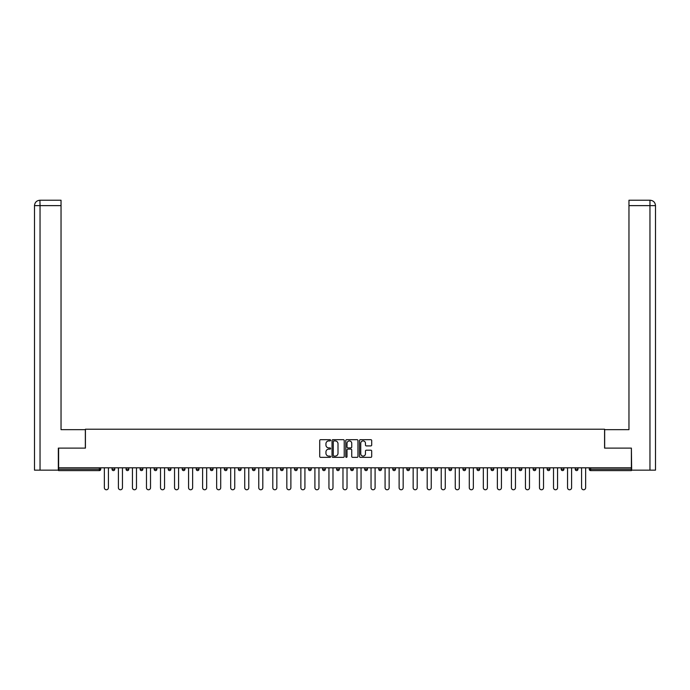 <?xml version="1.0" encoding="UTF-8"?>
<svg xmlns="http://www.w3.org/2000/svg" width="690" height="690" viewBox="0 0 690 690"><rect width="100%" height="100%" fill="white"/><g stroke="black" fill="none" stroke-linecap="round" stroke-linejoin="round"><path stroke-width="1.03" d="M330.605 440.298A0.621 0.621 0 0 0 329.984 439.685L320.6 439.685A0.88 0.88 0 0 0 319.72 440.565L319.72 456.461A0.88 0.88 0 0 0 320.6 457.349L329.984 457.349A0.621 0.621 0 0 0 330.605 456.728A0.621 0.621 0 0 0 329.984 456.107L328.768 456.107A2.829 2.829 0 0 1 325.947 453.287L325.947 451.959A2.829 2.829 0 0 1 328.768 449.13L329.984 449.13A0.621 0.621 0 0 0 330.605 448.517A0.621 0.621 0 0 0 329.984 447.896L328.768 447.896A2.829 2.829 0 0 1 325.947 445.067L325.947 443.748A2.829 2.829 0 0 1 328.768 440.919L329.984 440.919A0.621 0.621 0 0 0 330.605 440.298M370.806 445.913A0.88 0.88 0 0 0 371.694 445.024L371.694 440.565A0.88 0.88 0 0 0 370.806 439.685L360.387 439.685A0.88 0.88 0 0 0 359.507 440.565L359.507 456.461A0.88 0.88 0 0 0 360.387 457.349L370.806 457.349A0.88 0.88 0 0 0 371.694 456.461L371.694 451.079A0.88 0.88 0 0 0 370.806 450.191L366.347 450.191A0.88 0.88 0 0 0 365.467 451.079L365.467 453.744A2.363 2.363 0 0 1 363.104 456.107A2.363 2.363 0 0 1 360.741 453.744L360.741 443.282A2.363 2.363 0 0 1 363.104 440.919A2.363 2.363 0 0 1 365.467 443.282L365.467 445.024A0.88 0.88 0 0 0 366.347 445.913L370.806 445.913M40.037 470.157L34.5 470.157L34.5 205.629L40.037 205.629L39.908 200.229L61.039 200.229L61.039 205.629L40.037 205.629L40.037 470.157L58.34 470.157L58.34 448.112L85.422 448.112L85.422 429.214L604.578 429.214L604.578 448.112L631.385 448.112L631.385 467.811L58.615 467.811L58.615 469.252L99.369 469.252L99.369 467.811M58.615 448.112L58.615 467.811M344.224 440.565A0.88 0.88 0 0 0 343.344 439.685L332.925 439.685A0.88 0.88 0 0 0 332.037 440.565L332.037 456.461A0.88 0.88 0 0 0 332.925 457.349L343.344 457.349A0.88 0.88 0 0 0 344.224 456.461L344.224 440.565M346.656 439.685L357.075 439.685A0.88 0.88 0 0 1 357.963 440.565L357.963 456.461A0.88 0.88 0 0 1 357.075 457.349L352.616 457.349A0.88 0.88 0 0 1 351.736 456.461L351.736 450.018A0.88 0.88 0 0 0 350.848 449.13L347.889 449.13A0.88 0.88 0 0 0 347.01 450.018L347.01 456.728A0.621 0.621 0 0 1 346.389 457.349A0.621 0.621 0 0 1 345.776 456.728L345.776 440.565A0.88 0.88 0 0 1 346.656 439.685M100.723 467.811L100.723 469.252A1.346 1.346 0 0 1 99.369 470.606L58.615 470.606L58.615 469.252M631.385 467.811L631.385 470.606L590.631 470.606A1.346 1.346 0 0 1 589.277 469.252L589.277 467.811M112.056 469.252A1.346 1.346 0 0 0 113.41 470.606A1.346 1.346 0 0 0 114.756 469.252L114.756 467.811L114.756 469.252L112.056 469.252A1.346 1.346 0 0 0 113.41 470.606A1.346 1.346 0 0 1 112.056 469.252L112.056 467.811M99.369 470.606A1.346 1.346 0 0 0 100.723 469.252A1.346 1.346 0 0 1 99.369 470.606L99.369 469.252L100.723 469.252M126.097 467.811L126.097 469.252L126.097 467.811M128.788 467.811L128.788 469.252L128.788 467.811M140.13 469.252A1.346 1.346 0 0 0 141.476 470.606A1.346 1.346 0 0 0 142.83 469.252A1.346 1.346 0 0 1 141.476 470.606A1.346 1.346 0 0 0 142.83 469.252L142.83 467.811L142.83 469.252L140.13 469.252A1.346 1.346 0 0 0 141.476 470.606A1.346 1.346 0 0 1 140.13 469.252L140.13 467.811M154.163 467.811L154.163 469.252L154.163 467.811M156.863 467.811L156.863 469.252A1.346 1.346 0 0 1 155.517 470.606A1.346 1.346 0 0 1 154.163 469.252A1.346 1.346 0 0 0 155.517 470.606A1.346 1.346 0 0 0 156.863 469.252A1.346 1.346 0 0 1 155.517 470.606A1.346 1.346 0 0 1 154.163 469.252L156.863 469.252M168.205 469.252A1.346 1.346 0 0 0 169.55 470.606A1.346 1.346 0 0 0 170.904 469.252A1.346 1.346 0 0 1 169.55 470.606A1.346 1.346 0 0 0 170.904 469.252L170.904 467.811L170.904 469.252L168.205 469.252A1.346 1.346 0 0 0 169.55 470.606A1.346 1.346 0 0 1 168.205 469.252L168.205 467.811M184.937 467.811L184.937 469.252A1.346 1.346 0 0 1 183.583 470.606A1.346 1.346 0 0 1 182.238 469.252L182.238 467.811M197.625 470.606A1.346 1.346 0 0 0 198.97 469.252L198.97 467.811L198.97 469.252A1.346 1.346 0 0 1 197.625 470.606A1.346 1.346 0 0 1 196.27 469.252L196.27 467.811M213.012 467.811L213.012 469.252A1.346 1.346 0 0 1 211.658 470.606A1.346 1.346 0 0 1 210.312 469.252L210.312 467.811M227.045 467.811L227.045 469.252A1.346 1.346 0 0 1 225.69 470.606A1.346 1.346 0 0 1 224.345 469.252L224.345 467.811M238.378 467.811L238.378 469.252L238.378 467.811M241.077 467.811L241.077 469.252L241.077 467.811M255.119 467.811L255.119 469.252A1.346 1.346 0 0 1 253.765 470.606A1.346 1.346 0 0 1 252.419 469.252L252.419 467.811M266.452 467.811L266.452 469.252L266.452 467.811M269.152 467.811L269.152 469.252A1.346 1.346 0 0 1 267.806 470.606A1.346 1.346 0 0 1 266.452 469.252L269.152 469.252A1.346 1.346 0 0 1 267.806 470.606M283.185 467.811L283.185 469.252L280.485 469.252A1.346 1.346 0 0 0 281.839 470.606A1.346 1.346 0 0 1 280.485 469.252L280.485 467.811M297.226 467.811L297.226 469.252A1.346 1.346 0 0 1 295.872 470.606A1.346 1.346 0 0 1 294.527 469.252L294.527 467.811M311.259 467.811L311.259 469.252A1.346 1.346 0 0 1 309.913 470.606A1.346 1.346 0 0 1 308.559 469.252L308.559 467.811M322.592 467.811L322.592 469.252L322.592 467.811M325.292 467.811L325.292 469.252A1.346 1.346 0 0 1 323.946 470.606A1.346 1.346 0 0 1 322.592 469.252L325.292 469.252A1.346 1.346 0 0 1 323.946 470.606M337.979 470.606A1.346 1.346 0 0 0 339.333 469.252L339.333 467.811L339.333 469.252A1.346 1.346 0 0 1 337.979 470.606A1.346 1.346 0 0 1 336.634 469.252L336.634 467.811M353.366 467.811L353.366 469.252A1.346 1.346 0 0 1 352.021 470.606A1.346 1.346 0 0 1 350.667 469.252L350.667 467.811M367.408 467.811L367.408 469.252A1.346 1.346 0 0 1 366.054 470.606A1.346 1.346 0 0 1 364.708 469.252L364.708 467.811M378.741 467.811L378.741 469.252L378.741 467.811M381.441 467.811L381.441 469.252A1.346 1.346 0 0 1 380.087 470.606A1.346 1.346 0 0 1 378.741 469.252L381.441 469.252A1.346 1.346 0 0 1 380.087 470.606M392.774 467.811L392.774 469.252L392.774 467.811M395.474 467.811L395.474 469.252A1.346 1.346 0 0 1 394.128 470.606A1.346 1.346 0 0 1 392.774 469.252L395.474 469.252A1.346 1.346 0 0 1 394.128 470.606M406.815 467.811L406.815 469.252L406.815 467.811M409.515 467.811L409.515 469.252L409.515 467.811M420.848 467.811L420.848 469.252L420.848 467.811M423.548 467.811L423.548 469.252L423.548 467.811M437.581 467.811L437.581 469.252A1.346 1.346 0 0 1 436.235 470.606A1.346 1.346 0 0 1 434.881 469.252L434.881 467.811M451.622 467.811L451.622 469.252L448.923 469.252A1.346 1.346 0 0 0 450.268 470.606A1.346 1.346 0 0 1 448.923 469.252L448.923 467.811M465.655 467.811L465.655 469.252A1.346 1.346 0 0 1 464.31 470.606A1.346 1.346 0 0 1 462.956 469.252L462.956 467.811M476.988 467.811L476.988 469.252L476.988 467.811M479.688 467.811L479.688 469.252L479.688 467.811M493.73 467.811L493.73 469.252A1.346 1.346 0 0 1 492.375 470.606A1.346 1.346 0 0 1 491.03 469.252L491.03 467.811M507.762 467.811L507.762 469.252L505.063 469.252A1.346 1.346 0 0 0 506.417 470.606A1.346 1.346 0 0 1 505.063 469.252L505.063 467.811M521.795 467.811L521.795 469.252A1.346 1.346 0 0 1 520.45 470.606A1.346 1.346 0 0 1 519.096 469.252L519.096 467.811M535.837 467.811L535.837 469.252L533.137 469.252A1.346 1.346 0 0 0 534.483 470.606A1.346 1.346 0 0 1 533.137 469.252L533.137 467.811M549.87 467.811L549.87 469.252A1.346 1.346 0 0 1 548.524 470.606A1.346 1.346 0 0 1 547.17 469.252L547.17 467.811M563.903 467.811L563.903 469.252L561.212 469.252A1.346 1.346 0 0 0 562.557 470.606A1.346 1.346 0 0 1 561.212 469.252L561.212 467.811M577.944 467.811L577.944 469.252A1.346 1.346 0 0 1 576.59 470.606A1.346 1.346 0 0 1 575.244 469.252L575.244 467.811M127.443 470.606A1.346 1.346 0 0 1 126.097 469.252L128.788 469.252A1.346 1.346 0 0 1 127.443 470.606A1.346 1.346 0 0 0 128.788 469.252A1.346 1.346 0 0 1 127.443 470.606M239.732 470.606A1.346 1.346 0 0 1 238.378 469.252L241.077 469.252A1.346 1.346 0 0 1 239.732 470.606A1.346 1.346 0 0 0 241.077 469.252M281.839 470.606A1.346 1.346 0 0 0 283.185 469.252A1.346 1.346 0 0 1 281.839 470.606A1.346 1.346 0 0 1 280.485 469.252M408.161 470.606A1.346 1.346 0 0 1 406.815 469.252A1.346 1.346 0 0 0 408.161 470.606A1.346 1.346 0 0 0 409.515 469.252A1.346 1.346 0 0 1 408.161 470.606A1.346 1.346 0 0 1 406.815 469.252L409.515 469.252M422.194 470.606A1.346 1.346 0 0 1 420.848 469.252A1.346 1.346 0 0 0 422.194 470.606A1.346 1.346 0 0 0 423.548 469.252A1.346 1.346 0 0 1 422.194 470.606A1.346 1.346 0 0 1 420.848 469.252L423.548 469.252A1.346 1.346 0 0 1 422.194 470.606M451.622 469.252A1.346 1.346 0 0 1 450.268 470.606A1.346 1.346 0 0 0 451.622 469.252A1.346 1.346 0 0 1 450.268 470.606A1.346 1.346 0 0 1 448.923 469.252M478.343 470.606A1.346 1.346 0 0 1 476.988 469.252A1.346 1.346 0 0 0 478.343 470.606A1.346 1.346 0 0 0 479.688 469.252A1.346 1.346 0 0 1 478.343 470.606A1.346 1.346 0 0 1 476.988 469.252L479.688 469.252M506.417 470.606A1.346 1.346 0 0 0 507.762 469.252A1.346 1.346 0 0 1 506.417 470.606A1.346 1.346 0 0 1 505.063 469.252M535.837 469.252A1.346 1.346 0 0 1 534.483 470.606A1.346 1.346 0 0 0 535.837 469.252A1.346 1.346 0 0 1 534.483 470.606A1.346 1.346 0 0 1 533.137 469.252M562.557 470.606A1.346 1.346 0 0 0 563.903 469.252A1.346 1.346 0 0 1 562.557 470.606A1.346 1.346 0 0 1 561.212 469.252M576.59 470.606A1.346 1.346 0 0 0 577.944 469.252A1.346 1.346 0 0 1 576.59 470.606M590.631 467.811L590.631 470.606A1.346 1.346 0 0 1 589.277 469.252L631.385 469.252M333.891 440.919A0.621 0.621 0 0 0 333.279 441.54L333.279 455.495A0.621 0.621 0 0 0 333.891 456.107L335.176 456.107A2.829 2.829 0 0 0 338.005 453.287L338.005 443.748A2.829 2.829 0 0 0 335.176 440.919L333.891 440.919M351.736 443.325A2.363 2.363 0 0 0 349.373 440.962A2.363 2.363 0 0 0 347.01 443.325L347.01 447.017A0.88 0.88 0 0 0 347.889 447.896L350.848 447.896A0.88 0.88 0 0 0 351.736 447.017L351.736 443.325M104.363 487.744L104.363 467.811L104.363 487.744A2.027 2.027 0 0 0 106.389 489.771A2.027 2.027 0 0 0 108.416 487.744L108.416 467.811M85.336 448.112L85.336 429.663L61.039 429.663L61.039 205.629M34.5 205.629L34.5 416.173L34.5 205.629C34.819 202.351 36.622 200.549 39.891 200.229C36.613 200.557 34.819 202.351 34.5 205.629L34.5 416.173M604.664 448.112L604.664 429.663L628.961 429.663L628.961 200.229L650.092 200.229L628.961 200.229M655.5 470.157L655.5 416.173L655.5 470.157L631.661 470.157L631.385 448.112M649.963 200.229L648.755 200.229L649.963 200.229L649.963 205.629L628.961 205.629M649.963 470.157L649.963 205.629L655.5 205.629L655.5 416.173L655.5 205.629C655.181 202.351 653.378 200.549 650.109 200.229M118.404 487.744L118.404 467.811L118.404 487.744A2.027 2.027 0 0 0 120.422 489.771A2.027 2.027 0 0 0 122.449 487.744L122.449 467.811M132.437 487.744L132.437 467.811L132.437 487.744A2.027 2.027 0 0 0 134.464 489.771A2.027 2.027 0 0 0 136.482 487.744L136.482 467.811M146.47 487.744L146.47 467.811L146.47 487.744A2.027 2.027 0 0 0 148.497 489.771A2.027 2.027 0 0 0 150.524 487.744L150.524 467.811M160.511 487.744L160.511 467.811L160.511 487.744A2.027 2.027 0 0 0 162.53 489.771A2.027 2.027 0 0 0 164.556 487.744L164.556 467.811M174.544 487.744L174.544 467.811L174.544 487.744A2.027 2.027 0 0 0 176.571 489.771A2.027 2.027 0 0 0 178.589 487.744L178.589 467.811M188.577 487.744L188.577 467.811L188.577 487.744A2.027 2.027 0 0 0 190.604 489.771A2.027 2.027 0 0 0 192.631 487.744L192.631 467.811M202.619 487.744L202.619 467.811L202.619 487.744A2.027 2.027 0 0 0 204.637 489.771A2.027 2.027 0 0 0 206.664 487.744L206.664 467.811M216.651 487.744L216.651 467.811L216.651 487.744A2.027 2.027 0 0 0 218.678 489.771A2.027 2.027 0 0 0 220.705 487.744L220.705 467.811M230.684 487.744L230.684 467.811L230.684 487.744A2.027 2.027 0 0 0 232.711 489.771A2.027 2.027 0 0 0 234.738 487.744L234.738 467.811M244.726 487.744L244.726 467.811L244.726 487.744A2.027 2.027 0 0 0 246.753 489.771A2.027 2.027 0 0 0 248.771 487.744L248.771 467.811M258.759 487.744L258.759 467.811L258.759 487.744A2.027 2.027 0 0 0 260.786 489.771A2.027 2.027 0 0 0 262.812 487.744L262.812 467.811M272.8 487.744L272.8 467.811L272.8 487.744A2.027 2.027 0 0 0 274.818 489.771A2.027 2.027 0 0 0 276.845 487.744L276.845 467.811M286.833 487.744L286.833 467.811L286.833 487.744A2.027 2.027 0 0 0 288.86 489.771A2.027 2.027 0 0 0 290.878 487.744L290.878 467.811M300.866 487.744L300.866 467.811L300.866 487.744A2.027 2.027 0 0 0 302.893 489.771A2.027 2.027 0 0 0 304.92 487.744L304.92 467.811M314.907 487.744L314.907 467.811L314.907 487.744A2.027 2.027 0 0 0 316.926 489.771A2.027 2.027 0 0 0 318.953 487.744L318.953 467.811M328.94 487.744L328.94 467.811L328.94 487.744A2.027 2.027 0 0 0 330.967 489.771A2.027 2.027 0 0 0 332.985 487.744L332.985 467.811M342.973 487.744L342.973 467.811L342.973 487.744A2.027 2.027 0 0 0 345 489.771A2.027 2.027 0 0 0 347.027 487.744L347.027 467.811M357.015 487.744L357.015 467.811L357.015 487.744A2.027 2.027 0 0 0 359.033 489.771A2.027 2.027 0 0 0 361.06 487.744L361.06 467.811M371.048 487.744L371.048 467.811L371.048 487.744A2.027 2.027 0 0 0 373.074 489.771A2.027 2.027 0 0 0 375.093 487.744L375.093 467.811M385.08 487.744L385.08 467.811L385.08 487.744A2.027 2.027 0 0 0 387.107 489.771A2.027 2.027 0 0 0 389.134 487.744L389.134 467.811M399.122 487.744L399.122 467.811L399.122 487.744A2.027 2.027 0 0 0 401.14 489.771A2.027 2.027 0 0 0 403.167 487.744L403.167 467.811M413.155 487.744L413.155 467.811L413.155 487.744A2.027 2.027 0 0 0 415.182 489.771A2.027 2.027 0 0 0 417.2 487.744L417.2 467.811M427.188 487.744L427.188 467.811L427.188 487.744A2.027 2.027 0 0 0 429.214 489.771A2.027 2.027 0 0 0 431.241 487.744L431.241 467.811M441.229 487.744L441.229 467.811L441.229 487.744A2.027 2.027 0 0 0 443.247 489.771A2.027 2.027 0 0 0 445.274 487.744L445.274 467.811M455.262 487.744L455.262 467.811L455.262 487.744A2.027 2.027 0 0 0 457.289 489.771A2.027 2.027 0 0 0 459.316 487.744L459.316 467.811M469.295 487.744L469.295 467.811L469.295 487.744A2.027 2.027 0 0 0 471.322 489.771A2.027 2.027 0 0 0 473.349 487.744L473.349 467.811M483.336 487.744L483.336 467.811L483.336 487.744A2.027 2.027 0 0 0 485.363 489.771A2.027 2.027 0 0 0 487.382 487.744L487.382 467.811M497.369 487.744L497.369 467.811L497.369 487.744A2.027 2.027 0 0 0 499.396 489.771A2.027 2.027 0 0 0 501.423 487.744L501.423 467.811M511.411 487.744L511.411 467.811L511.411 487.744A2.027 2.027 0 0 0 513.429 489.771A2.027 2.027 0 0 0 515.456 487.744L515.456 467.811M525.444 487.744L525.444 467.811L525.444 487.744A2.027 2.027 0 0 0 527.471 489.771A2.027 2.027 0 0 0 529.489 487.744L529.489 467.811M539.476 487.744L539.476 467.811L539.476 487.744A2.027 2.027 0 0 0 541.503 489.771A2.027 2.027 0 0 0 543.53 487.744L543.53 467.811M553.518 487.744L553.518 467.811L553.518 487.744A2.027 2.027 0 0 0 555.536 489.771A2.027 2.027 0 0 0 557.563 487.744L557.563 467.811M567.551 487.744L567.551 467.811L567.551 487.744A2.027 2.027 0 0 0 569.578 489.771A2.027 2.027 0 0 0 571.596 487.744L571.596 467.811M581.584 487.744L581.584 467.811L581.584 487.744A2.027 2.027 0 0 0 583.611 489.771A2.027 2.027 0 0 0 585.638 487.744L585.638 467.811M113.41 470.606A1.346 1.346 0 0 0 114.756 469.252M183.583 470.606A1.346 1.346 0 0 0 184.937 469.252L182.238 469.252M198.97 469.252L196.27 469.252M211.658 470.606A1.346 1.346 0 0 0 213.012 469.252L210.312 469.252M225.69 470.606A1.346 1.346 0 0 0 227.045 469.252L224.345 469.252M253.765 470.606A1.346 1.346 0 0 0 255.119 469.252L252.419 469.252M295.872 470.606A1.346 1.346 0 0 0 297.226 469.252L294.527 469.252M309.913 470.606A1.346 1.346 0 0 0 311.259 469.252L308.559 469.252M339.333 469.252L336.634 469.252M352.021 470.606A1.346 1.346 0 0 0 353.366 469.252L350.667 469.252M366.054 470.606A1.346 1.346 0 0 0 367.408 469.252L364.708 469.252M436.235 470.606A1.346 1.346 0 0 0 437.581 469.252L434.881 469.252M464.31 470.606A1.346 1.346 0 0 0 465.655 469.252L462.956 469.252M492.375 470.606A1.346 1.346 0 0 0 493.73 469.252L491.03 469.252M520.45 470.606A1.346 1.346 0 0 0 521.795 469.252L519.096 469.252M548.524 470.606A1.346 1.346 0 0 0 549.87 469.252L547.17 469.252M577.944 469.252L575.244 469.252M590.631 470.606A1.346 1.346 0 0 1 589.277 469.252"/></g></svg>
